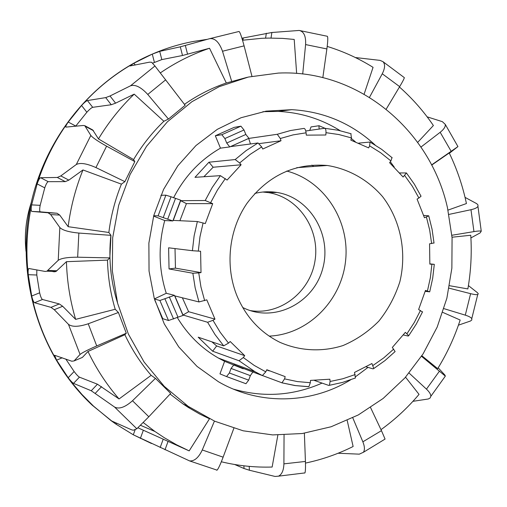 <?xml version="1.0" encoding="UTF-8"?>
<svg xmlns="http://www.w3.org/2000/svg" width="507" height="507" viewBox="0 0 507 507"><rect width="100%" height="100%" fill="white"/><g stroke="black" fill="none" stroke-linecap="round" stroke-linejoin="round"><path stroke-width="0.76" d="M311.856 165.136L313.719 166.454M184.168 404.732L189.669 407.349M429.86 263.868L434.303 264.337L429.847 264.115L429.568 243.81L434.017 242.954M422.458 312.027L418.624 309.498L425.462 290.429L429.708 291.836L425.208 291.354M394.693 351.978L395.111 351.566L392.317 347.46L405.353 332.351L408.724 335.697L408.198 336.04L403.382 334.981M354.742 378.26L355.432 377.981L354.501 372.423L371.948 363.532L373.773 368.526L373.07 368.874L366.212 366.878M308.231 386.676L308.883 386.689L310.341 382.715L310.487 380.408L329.867 379.211L330.089 381.486L329.43 385.301L328.777 385.428L314.429 380.446M252.53 371.865L234.684 365.16L262.36 375.56L265.795 371.859L266.777 369.73L285.181 376.631L284.56 378.881L281.974 382.817L262.531 375.579M269.293 370.902L266.669 369.958M253.297 371.086L253.044 372.011M234.684 365.16L235.083 364.279M243.303 357.536L239.012 360.75L212.674 351.212L198.199 337.187L223.701 345.856L228.511 343.125L230.203 341.522L244.71 355.667L243.303 357.536L254.178 365.395L265.795 371.859M244.71 355.667L216.641 345.958L212.674 351.212M211.869 341.832L216.641 345.958M212.991 320.316L207.623 322.275L183.002 315.012L174.833 295.911L198.972 301.944L206.793 299.846L214.981 319.131L212.991 320.316L220.146 332.212L228.511 343.125M214.981 319.131L188.623 311.704L183.002 315.012M182.374 297.799L188.623 311.704M198.744 272.899L192.863 273.229L169.046 268.944L168.609 247.803L192.407 250.712L200.588 251.257L201.013 272.614L198.744 272.899L200.949 286.981L204.644 300.657M201.013 272.614L175.454 268.146L169.046 268.944M175.016 248.588L175.454 268.146M180.657 200.677L205.208 200.512L212.712 203.649L205.284 223.587L197.362 221.527L173.267 220.406L180.657 200.677L186.424 203.624L179.896 220.716M212.712 203.649L186.424 203.624M208.947 162.208L235.191 159.553L239.634 162.988L241.117 164.775L227.098 180.061L220.393 175.65L194.986 177.33L208.947 162.208L213.143 167.24L203.89 176.74M241.117 164.775L213.143 167.24M248.696 138.436L277.272 134.279L280.295 138.512L281.005 140.75L262.753 149.02L261.688 146.935L258.019 142.968L230.508 146.618L248.696 138.436L250.471 143.969M281.005 140.75L259.28 143.595M305.765 130.99L324.569 128.284C325.583 128.461 326.058 129.925 325.988 132.676L325.843 134.995L306.31 135.147L306.082 132.821C305.708 130.007 304.999 128.537 303.947 128.41L290.486 130.54L277.272 134.279M358.734 143.113L370.053 142.049L369.59 145.845L368.646 147.898L350.831 140.135L351.446 137.923L350.844 133.734M399.719 172.944L406.424 172.95L403.122 177.025L389.598 162.703L390.922 160.934L391.974 157.588M220.469 148.152L215.329 135.768L221.851 134.704L224.867 138.544L226.724 143.031L229.766 146.922L220.469 148.152C200.309 159.743 184.668 176.29 173.565 197.793M153.729 215.709L158.108 215.862L172.874 220.944L164.737 220.551C158.121 245.084 158.628 269.331 166.264 293.293L174.421 295.321L159.895 300.499L168.501 320.519L183.021 315.43L174.421 295.321M423.719 215.412L428.738 215.824L424.46 217.763L417.077 199.093L418.909 198.009L421.044 196.215L420.892 195.911M177.152 317.306C187.641 334.709 201.38 348.284 218.359 358.031L224.601 361.32L243.24 368.823M252.03 371.726L233.885 364.812L231.053 368.443L229.379 372.994L226.528 376.562L245.946 383.723L248.684 380.149L250.344 375.624L252.828 372.056M172.874 220.944L180.657 200.17L171.036 196.767L165.878 195.176L158.108 215.862M237.352 296.76C246.427 317.528 260.592 332.706 279.839 342.288C300.005 351.104 322.218 352.175 343.011 345.552C356.453 339.81 368.418 331.648 378.906 321.051C388.242 309.321 395.226 296.208 399.871 281.721C407.007 252.106 400.6 220.234 382.601 196.659C368.133 179.877 348.727 168.869 327.249 165.478C294.757 162.937 268.032 175.511 247.08 203.199C228.613 229.925 224.778 266.821 237.352 296.76M229.766 146.922L248.918 138.31L245.838 134.456L243.994 129.982L240.939 126.173L221.851 134.704M154.774 300.1L162.766 318.675L168.501 320.519M164.737 220.551L153.621 216.109M309.733 130.413L311.019 126.927L318.897 125.742L319.182 129.057M226.528 376.562L219.975 373.868L224.601 361.32M154.42 298.908L166.264 293.293M154.451 299.016L159.895 300.499M160.884 195.284L165.878 195.176M215.329 135.768L234.145 127.377L240.939 126.173M269.16 336.109C307.888 334.557 341.503 300.873 345.59 260.769C350.02 220.697 324.239 180.701 286.702 171.043M242.714 307.515L245.622 308.858C276.492 322.287 314.15 302.039 322.788 268.349C332.079 234.855 309.954 197.572 277.018 192.457C269.597 191.266 262.201 191.595 254.831 193.446M250.211 310.576C280.244 315.569 310.404 291.937 315.037 260.573C320.12 229.278 298.61 197.369 268.577 192.647L262.81 192.033M322.078 383.102C293.338 395.733 263.786 397.742 233.423 389.135M262.905 111.692L278.305 111.407C300.626 112.516 321.248 118.942 340.178 130.692M351.294 138.468L355.325 141.745M368.006 367.398L355.616 376.676M350.654 379.825C311.025 404.142 259.35 405.581 218.371 381.701L197.014 366.39L178.749 346.921L164.3 323.96L154.255 298.35L149.039 271.036L148.881 243.062L153.786 215.507L163.565 189.428L177.824 165.808L195.987 145.528L217.326 129.323L241.021 117.738L266.162 111.134L291.817 109.67C323.72 111.521 351.484 123.29 375.098 144.983M390.32 161.739L394.25 167.101M117.44 302.59C110.621 280.77 108.428 258.348 110.856 235.337M302.711 74.016L305.601 44.572C306.025 36.193 303.889 31.485 299.193 30.445L327.332 36.276C328.048 37.043 327.896 41.257 326.876 48.938L322.832 77.641M207.122 39.362L193.433 41.447C179.364 44.115 165.643 48.336 152.284 54.11L133.892 63.242L129.938 65.98L149.495 62.165L151.637 62.272L154.946 65.992L185.163 105.291L168.451 119.056L147.765 94.448C141.028 87.141 135.287 84.251 130.533 85.797L110.013 95.975L105.703 97.617L87.419 100.557C86.184 100.982 84.225 102.623 81.557 105.481L68.242 122.035C66.265 124.88 65.479 126.573 65.885 127.111L83.37 125.47L84.783 125.692L90.835 135.445C92.597 137.682 97.851 141.257 106.597 146.168L134.818 161.613L124.893 181.645L95.924 167.57C86.741 163.495 80.201 162.481 76.284 164.522L60.802 175.923L57.31 177.463L40.617 177.716C39.597 178.103 38.443 180.169 37.144 183.908L31.637 204.885C30.94 208.757 30.984 210.931 31.783 211.406L48.057 212.782L50.675 214.594L59.832 227.504C62.494 230.248 68.838 232.098 78.851 233.062L110.957 235.343L109.842 257.898L77.666 257.201C67.608 257.195 61.125 258.234 58.229 260.319L46.91 271.188L45.205 271.454L28.829 268.501C28.132 269.141 27.942 271.207 28.253 274.693L31.7 296.025C32.625 299.871 33.576 302.109 34.546 302.73L50.973 307.362L54.268 309.714L68.451 324.334C72.121 327.116 78.712 326.926 88.231 323.777L118.404 312.489L126.287 333.238L96.729 345.939C87.565 349.95 82.014 352.79 80.062 354.444L74.06 360.933L71.798 361.218L54.598 355.28L56.6 360.154L68.204 377.728C70.574 380.808 72.349 382.69 73.528 383.368L91.241 390.758L114.588 407.058C119.126 409.403 125.096 407.298 132.498 400.745L155.453 378.355L170.669 393.445L148.824 416.76L136.839 428.764L133.284 430.247L131.18 429.651L112.313 421.254L115.97 424.137L133.297 434.791L189.523 460.888C194.346 461.37 198.592 457.726 202.274 449.969L214.436 421.089M404.142 77.47L404.333 77.641C404.187 78.655 402.634 81.659 399.668 86.653L386.188 109.176M369.489 97.338L382.265 73.781C385.086 68.16 385.32 64.116 382.95 61.645L380.047 60.384L355.648 57.57M449.386 153.266L457.929 146.593L431.596 164.908M420.968 147.055L440.177 132.295C443.942 129.298 445.634 126.661 445.26 124.392L442.364 121.667L427.128 116.838M470.914 237.922L480.135 232.903L481.244 231.173C480.23 230.843 477.803 230.983 473.956 231.604L451.883 235.261M448.929 214.417L470.978 209.708C474.888 208.827 477.201 207.705 477.93 206.349L477.981 204.98L476.764 203.687L465.046 197.375M458.429 325.164L470.477 321.013L471.827 319.949L471.764 318.65C471.028 317.445 468.874 316.279 465.293 315.151L443.955 308.643M449.088 288.179L470.61 293.667C474.248 294.573 476.624 294.859 477.733 294.523L478.278 293.857L477.474 292.729L468.417 285.593M412.926 401.322L428.333 398.984L430.126 398.001L430.817 396.316C430.887 394.364 429.435 391.968 426.45 389.129L409.098 373.07M421.52 356.301L445.336 376.112L444.918 375.091L438.187 367.816M233.847 428.301L223.124 457.168C220.304 464.596 218.283 468.918 217.059 470.135L216.66 470.204M304.377 433.219L305.423 461.433C305.62 467.441 305.468 471.263 304.967 472.898L304.251 473.088M234.671 464.501L244.019 468.519L249.4 470.243L275.06 476.453L278.52 476.162C281.892 474.451 283.686 470.35 283.907 463.861L284.053 435.031M338.08 453.245L359.305 454.158L363.424 452.257C364.907 449.943 364.717 446.464 362.866 441.819L352.777 417.819M370.573 407.577L381.46 430.652L385.06 439.049L384.724 439.303M299.193 30.445L271.866 32.499L241.934 38.215M135.261 65.016L133.892 63.242C114.36 74.263 96.919 88.338 81.557 105.481L86.855 112.243L75.657 126.211M75.771 126.059L68.242 122.035C54.661 140.832 44.293 161.46 37.144 183.908L44.762 187.85L40.173 205.335C39.451 209.201 39.502 211.368 40.319 211.844L57.025 213.238L59.712 215.057L68.153 226.686L108.859 232.479L110.957 235.343M40.173 205.335L31.637 204.885C26.82 228.011 25.692 251.276 28.253 274.693L36.789 275.016L39.654 292.799C40.554 296.646 41.504 298.877 42.493 299.491L59.313 303.947L62.672 306.266L75.632 319.359L115.209 309.276L118.404 312.489M39.654 292.799L31.7 296.025C36.637 318.954 44.939 340.33 56.6 360.154L62.234 357.784M65.809 359.07L74.123 371.511L68.204 377.728L73.198 384.23L82.039 394.56L93.459 406.069L111.21 420.753L115.97 424.137L116.838 423.212M135.255 429.454L133.297 434.791L151.498 443.517M305.474 463.081C322.059 459.596 337.941 454.069 353.126 446.502L347.2 420.468M137.986 427.819L189.168 450.881L209.492 418.776M221.331 461.769C238.125 465.806 255.065 467.562 272.139 467.042L277.861 435.069M380.998 429.663C395.086 419.504 407.767 407.742 419.036 394.376L405.556 377.189M74.123 371.511C76.468 374.61 78.236 376.486 79.434 377.151L97.439 384.205L119.056 398.952L151.156 375.332L155.453 378.355M421.868 355.768L437.68 368.64C447.098 353.373 454.589 337.168 460.166 320.025L442.757 312.369M449.544 285.714L467.866 288.927C470.94 271.137 471.903 253.247 470.756 235.248L452.035 237.219M448.017 210.113L466.434 203.548C462.726 185.936 456.991 169.078 449.234 152.962L431.691 165.092M84.783 125.685L92.724 129.944L98.459 138.918L133.582 159.585L134.818 161.613M296.646 73.433L294.206 39.438L282.691 38.399L268.773 38.076L261.796 38.298L242.549 40.237M447.459 207.674C430.113 129.57 357.822 69.25 278.362 73.078L248.329 77.058L219.182 86.678L191.887 101.736L167.386 121.819L146.542 146.32L130.103 174.459L118.676 205.297L112.681 237.796L112.32 270.833L117.611 303.268L128.334 333.999L144.077 361.992L164.249 386.34L188.122 406.297L214.683 421.197L243.183 430.804L272.69 434.917L302.292 433.523L331.109 426.761L358.31 414.935L383.127 398.477L404.916 377.905L423.092 353.867L437.192 327.059L446.87 298.224L451.87 268.171L452.073 237.713L447.459 207.674M247.251 77.305L226.325 82.996C211.533 88.066 197.572 95.183 184.44 104.347M168.451 119.056L163.875 121.274C152.151 132.542 142.055 145.313 133.582 159.585M124.893 181.645L121.414 184.142C115.121 199.65 110.932 215.767 108.859 232.479M109.842 257.898L107.49 260.129C107.909 276.942 110.482 293.325 115.209 309.276M126.287 333.238L124.88 334.715C131.883 349.608 140.642 363.151 151.156 375.332M170.086 394.066L183.021 403.946L188.439 407.527L199.631 414.004L209.271 418.681M364.127 94.15L373.063 67.342C358.696 58.394 343.41 51.422 327.205 46.429M417.686 142.372L433.384 125.527C423.637 111.242 412.324 98.409 399.453 87.014M143.285 422.578L154.946 431.489L164.369 437.763L176.569 444.785L189.168 450.881M124.88 334.715L87.99 351.49L82.388 357.416L81.164 357.929M87.99 351.49C96.343 368.881 106.698 384.705 119.056 398.952M36.821 269.908L36.789 275.016M107.49 260.129L66.442 261.682L55.922 271.537L54.167 271.803L51.841 271.378M66.442 261.682C67.025 281.417 70.086 300.645 75.632 319.359M121.414 184.142L82.971 169.946L68.844 180.118L65.295 181.626L48.228 181.671C47.189 182.045 46.029 184.104 44.762 187.85M82.971 169.946C75.6 188.154 70.663 207.071 68.153 226.686M163.875 121.274L134.203 94.137L115.596 103.162L111.242 104.746L92.705 107.319C91.456 107.725 89.505 109.366 86.855 112.243M134.203 94.137C120.432 107.326 108.523 122.25 98.459 138.918M152.404 54.059C90.113 80.429 41.523 141.846 29.191 212.788C17.029 283.755 42.195 358.683 92.293 405.251L113.283 422.255M226.325 82.996L209.53 48.26C192.21 54.122 175.821 62.329 160.351 72.888M209.53 48.26L182.507 55.497L161.815 59.604L152.48 63.21M231.731 81.526L222.503 51.245C219.201 42.157 214.917 37.974 209.651 38.684L180.296 46.828L159.705 51.372L152.284 54.11L154.401 62.348M209.651 38.684L239.006 31.472C239.931 31.821 241.63 36.618 244.095 45.864L251.941 76.272M25.99 250.959C24.349 234.684 26.041 218.764 31.066 203.199M192.863 273.229L195.151 287.792L198.972 301.944M197.362 221.527L194.105 235.977L192.407 250.712M220.393 175.65L212.148 187.615L205.208 200.512M258.019 142.968L246.187 150.566L235.191 159.553M281.81 382.81L294.992 385.561L308.364 386.721M239.012 360.75L255.046 371.739L262.29 375.535M207.623 322.275L215.031 334.576L223.701 345.856M404.694 175.523L412.387 186.354L418.909 198.009M369.59 145.845L380.668 152.765L390.922 160.934M325.988 132.676L338.879 134.545L351.446 137.923M280.295 138.512L293.065 134.887L306.082 132.821M239.634 162.988L250.262 154.293L261.688 146.935M210.671 202.604L217.376 190.138L225.342 178.559M198.307 251.13L199.948 236.889L203.098 222.922M310.341 382.715L297.356 381.575L284.56 378.881M355.179 374.559L342.821 378.761L330.089 381.486M393.692 349.12L383.742 357.898L372.949 365.496M420.474 310.449L414.314 322.465L406.963 333.726M431.901 264.229L430.348 277.747L427.439 291.031M426.419 217.021L429.695 230.134L431.622 243.556M231.053 368.443L250.344 375.624M248.684 380.149L229.379 372.994M169.3 296.893L177.894 316.951M173.578 319.023L164.965 298.946M175.447 198.56L167.678 219.278M163.254 217.509L171.036 196.767M245.838 134.456L226.724 143.031M224.867 138.544L243.994 129.982M326.876 48.938L305.601 44.572M165.688 79.827L147.765 94.448M399.668 86.653L382.265 73.781M106.597 146.168L95.924 167.57M451.116 151.238L440.177 132.295M78.851 233.062L77.666 257.201M473.956 231.604L470.978 209.708M88.231 323.777L96.729 345.939M465.293 315.151L470.61 293.667M132.498 400.745L148.824 416.76M426.45 389.129L439.316 371.352M202.274 449.969L223.124 457.168M283.907 463.861L305.423 461.433M362.866 441.819L381.46 430.652M154.946 65.992L130.533 85.797M90.835 135.445L76.284 164.522M59.832 227.504L58.229 260.319M68.451 324.334L80.062 354.444M114.588 407.058L136.839 428.764M243.892 465.819L244.019 468.519M249.21 466.37L249.4 470.243M143.272 430.468L140.369 438.397M163.229 439.163L160.174 447.51M168.077 441.369L165.009 449.785M79.434 377.151L73.528 383.368M97.439 384.205L91.241 390.758M101.571 386.657L95.329 393.267M42.493 299.491L34.546 302.73M59.313 303.947L50.973 307.362M62.672 306.266L54.268 309.714M40.319 211.844L31.783 211.406M57.025 213.238L48.057 212.782M59.712 215.057L50.675 214.594M93.541 130.736L85.575 126.471M271.023 38.063L271.866 32.499M265.592 38.145L266.333 33.253M242.916 40.18L243.24 38.076M82.388 357.416L74.06 360.933M56.987 270.751L47.956 270.396M48.228 181.671L40.617 177.716M65.295 181.626L57.31 177.463M68.844 180.118L60.802 175.923M92.705 107.319L87.419 100.557M111.242 104.746L105.703 97.617M115.596 103.162L110.013 95.975M244.095 45.864L222.503 51.245M187.558 54.217L185.334 45.484M182.507 55.497L180.296 46.828M161.815 59.604L159.705 51.372M25.996 251.301C24.292 234.868 25.99 218.802 31.085 203.098M218.359 358.031L255.046 371.739L262.36 375.56M406.424 172.95L414.346 184.161L421.044 196.215M370.053 142.049L381.562 149.267L392.196 157.791M324.784 128.303L338.137 130.248L351.142 133.759M308.883 386.689L295.34 385.567L281.974 382.817M355.432 377.981L342.637 382.398L329.43 385.301M395.111 351.566L384.883 360.648L373.773 368.526M422.578 311.767L416.26 324.112L408.724 335.697M434.303 264.337L432.699 278.204L429.708 291.836M434.03 243.107L432.078 229.31L428.738 215.824M226.68 376.593L245.946 383.723M325.019 128.322L319.207 125.787M296.722 167.684L327.249 165.478M268.577 192.647L277.018 192.457M291.817 109.67L278.305 111.407M404.333 77.634L382.95 61.645M457.941 146.586L445.273 124.38M481.251 231.173L477.943 206.343M471.77 318.65L477.74 294.523M430.83 396.322L445.342 376.118M217.059 470.141L189.523 460.895M304.973 472.904L278.52 476.162M363.437 452.276L385.067 439.068M112.313 421.247L111.21 420.753M188.122 406.297L183.021 403.946M154.946 431.489L140.566 425.329M28.829 268.501L29.248 268.514M46.91 271.188L55.922 271.537M92.293 405.251L93.459 406.069"/></g></svg>
